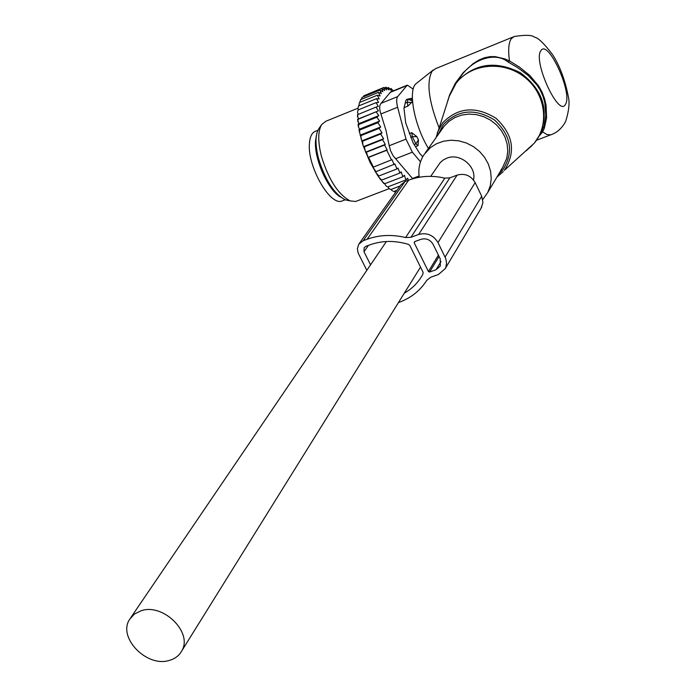 <?xml version="1.0" encoding="UTF-8"?>
<svg xmlns="http://www.w3.org/2000/svg" width="696" height="696" viewBox="0 0 696 696"><rect width="100%" height="100%" fill="white"/><g stroke="black" fill="none" stroke-linecap="round" stroke-linejoin="round"><path stroke-width="1.04" d="M482.78 199.5L487.739 192.505L490.28 185.815L491.245 178.62L490.584 171.251L488.331 164.047L484.573 157.322L479.483 151.389L473.28 146.525L466.259 142.95L458.734 140.818L451.052 140.227L443.552 141.21L436.583 143.698L430.45 147.578L423.89 154.816C419.61 161.594 418.052 169.067 419.236 177.254M433.173 70.018L415.434 84.199C408.004 92.22 414.825 126.498 428.431 148.396M513.265 36.897L435.548 68.669L432.181 71.079C426.274 81.841 428.545 100.676 438.985 127.594M539.278 135.92L542.602 131.944L544.315 128.273L546.586 117.998L546.082 105.305L544.542 98.667L542.08 92.185L538.721 86.104L529.873 75.516L519.442 67.077L509.481 60.926L504.809 58.89L495.221 56.637L490.08 56.628L484.486 57.733L478.57 60.213L472.897 63.806L463.136 72.749L455.332 83.224L449.581 94.969L447.624 101.259M540.435 133.736L544.046 126.011L545.821 115.162L544.811 102.695L543.071 96.448L540.444 90.506L536.981 85.025L528.099 75.429L517.798 67.703L508.019 61.979C495.221 51.382 471.479 58.934 459.038 78.961L456.828 81.971M536.564 140.227L550.519 134.92L546.873 134.485L542.602 131.944L541.14 132.675L542.428 130.265L540.209 134.137C549.353 109.959 542.767 89.506 520.434 72.776C495.543 60.213 474.28 63.353 456.646 82.206L449.233 96.353M552.111 134.311L550.519 134.92C556.922 132.797 561.968 128.308 565.657 121.426C568.98 110.855 569.841 102.46 568.24 96.239C565.013 79.84 559.819 65.998 552.65 54.706C543.95 43.309 537.843 37.453 534.328 37.14C532.205 34.974 525.506 34.757 514.257 36.488L511.247 38.767C508.593 42.778 508.01 50.164 509.481 60.926L508.019 61.979M409.3 133.632L411.71 132.675L416.852 136.642L418.453 139.939L418.026 145.664L415.469 146.665M411.71 132.675L412.328 136.642L415.843 143.855L418.026 145.664M412.554 101.538L407.821 106.14L404.089 107.636M412.51 100.972L408.03 99.241L407.29 102.303L407.821 106.14M316.41 135.433L315.54 140.87C313.913 158.575 328.094 190.304 340.57 197.09M317.924 130.265L315.758 131.144C312.086 132.379 309.981 136.442 309.442 143.333C307.119 165.761 329.713 205.79 341.753 201.101L343.206 200.544M394.223 191.383L395.537 192.357M392.927 191.061L391.683 190.33L392.927 191.061M391.204 189.39L391.683 190.33M390.073 189.234L388.673 188.137L390.073 189.234M388.011 186.806L388.673 188.137M387.028 186.702L385.471 185.197L387.028 186.702M384.731 183.701L385.471 185.197M383.931 183.579L382.191 181.569L384.749 183.709L383.931 183.579M381.425 180.02L382.191 181.569M380.895 179.968L378.798 177.167L381.739 180.055L380.895 179.968M378.206 175.958L378.798 177.167M368.053 157.4L366.383 152.215L365.539 152.189L385.288 144.403L384.566 145.038L387.185 149.884L368.053 157.4L368.567 157.409L373.369 167.118L372.856 167.11L376.014 171.686L375.161 171.651L378.798 176.001L377.937 175.94L370.02 162.351L362.973 145.16L358.953 129.874L359.545 129.151L358.431 126.916L358.066 124.41L358.753 123.697L357.57 119.407L358.37 118.946L357.422 114.753L375.97 107.106L378.406 110.855L358.162 119.277L357.744 121.574M358.223 114.292L357.5 112.334L358.066 109.959L376.066 102.643L378.328 106.453L375.97 107.106M358.379 109.838L357.901 108.358L358.562 105.983L376.527 98.667L378.58 102.477L376.066 102.643M358.91 105.844L359.406 102.538L377.336 95.222L379.172 98.98L376.527 98.667M359.823 102.373L360.598 99.667L378.485 92.351L380.094 96.004L377.336 95.222M363.53 146.804L364.373 146.83L365.539 152.189M363.686 146.604L383.583 138.721L382.548 139.635L364.373 146.83M362.973 145.16L362.546 141.244L361.72 141.192M362.033 140.801L382.034 132.849L380.712 134.015L362.546 141.244M361.033 138.765L360.98 135.607L360.189 135.529M360.65 134.963L380.712 126.942L379.129 128.36L360.98 135.607M359.527 132.701L359.71 129.995L358.953 129.874M359.545 129.151L379.633 121.095L377.832 122.722L359.71 129.995M358.431 126.916L358.753 124.497L358.066 124.41M358.753 123.697L378.824 115.614L376.858 117.215L358.753 124.497M378.824 115.614L376.231 111.978M357.57 119.407L358.162 119.277M378.406 110.855L358.37 118.946M357.448 116.754L357.927 114.414M357.5 112.334L358.066 109.959M357.901 108.358L358.562 105.983M378.485 92.351L381.321 93.586L379.946 90.088L362.103 97.397L361.233 99.406M379.946 90.088L382.835 91.75L381.712 88.47L363.904 95.761L363.329 96.892M381.712 88.47L384.618 90.515L383.748 87.496L365.87 94.952M408.265 180.325L407.647 178.237L405.907 179.951L404.411 175.27L402.88 176.74L401.174 171.851L399.887 173.06L397.981 168.041L396.964 168.971L394.91 163.978L376.014 171.686M394.188 164.63L391.987 159.654L373.369 167.118M391.552 160.036L386.759 150.266L368.567 157.409M384.566 145.038L366.383 152.215M385.288 144.403L382.548 139.635M413.207 89.123L407.308 85.138L397.712 96.579C396.363 98.536 396.337 102.086 397.616 107.245L406.012 139.122L389.212 145.742L386.036 130.517L380.903 113.979C379.216 109.011 379.276 105.461 381.077 103.33L390.691 91.916L406.977 85.277M419.062 175.992L412.493 178.507L393.144 155.8L390.673 151.041L389.212 145.742M406.012 139.122L412.38 152.18L420.497 161.829M348.687 200.579L345.26 199.848C334.028 193.845 325.102 179.994 318.464 158.296C315.07 144.585 315.184 134.711 318.82 128.682L318.942 128.508M422.75 156.713L419.879 153.685L413.18 143.028L405.698 122.922L403.967 108.141L405.829 100.589L406.725 99.38L411.675 98.249L409.144 99.267M412.38 98.319L411.675 98.249M357.927 108.211L325.867 121.252L321.761 124.462C317.872 130.909 317.75 141.497 321.413 156.243C328.547 179.568 338.125 194.454 350.14 200.892L355.656 201.475L357.335 200.831M396.964 168.971L378.798 176.001M382.034 132.849L379.129 128.36M383.583 138.721L380.712 134.015M394.197 90.48L392.883 90.602M393.144 90.906L391.161 88.531L389.908 89.044M383.748 87.496L386.645 89.906L386.019 87.191L388.881 89.923L388.499 87.539L391.3 90.55L391.161 88.531M388.499 87.539L387.019 88.14M386.019 87.191L384.244 87.913M379.633 121.095L376.858 117.215M380.712 126.942L377.832 122.722M399.887 173.06L381.739 180.055M402.88 176.74L384.749 183.709M405.907 179.951L387.803 186.885M400.035 186.015L390.856 189.521M396.972 190.339L393.805 191.539M398.451 302.569L398.756 302.464C410.753 298.14 420.097 290.763 426.787 280.34L430.694 277.252L438.419 274.511L445.257 268.604L445.901 267.081L446.554 262.966L445.797 258.712L438.01 242.591C433.373 235.057 426.926 232.342 418.679 234.448L410.945 237.292L405.594 237.536C392.048 234.3 379.216 234.883 367.096 239.276L363.147 240.746L358.771 244.192L357.353 248.811L358.179 253.083L366.827 270.326M367.096 239.276L408.691 180.16L404.976 181.586L400.835 184.892L359.153 243.661M404.272 293.216C412.284 288.614 418.479 282.306 422.846 274.285L423.107 272.31L409.822 245.462L408.613 244.435C395.076 240.329 382.174 240.468 369.889 244.853L365.948 246.314L364.104 247.776L363.999 251.743L370.568 264.819M445.109 257.076L481.702 196.228L482.972 202.579L481.006 208.365M481.702 196.228L475.159 182.622C470.879 175.549 464.867 173.043 457.115 175.114L449.842 177.871L444.822 178.15C432.146 175.227 420.106 175.897 408.691 180.16M428.405 271.527L414.181 242.747L414.59 241.651L421.054 239.285C426.213 237.971 430.232 239.668 433.13 244.374L440.229 258.825L440.298 266.09L436.061 269.726L429.597 272.032L428.405 271.527L438.41 255.127M473.498 179.959C476.821 166.344 459.734 152.52 446.632 158.244L443.178 160.045L440.272 162.551L430.694 176.358M169.415 660.373C175.035 658.764 179.15 655.615 181.743 650.934C193.131 632.673 163.29 602.98 141.201 610.731L134.493 614.002L129.708 619.222C117.215 637.318 146.812 667.864 169.415 660.373M437.314 132.692L442.552 122.94C457.89 107.28 475.716 105.74 496.039 118.32C513.343 134.659 516.101 152.015 504.313 170.381L534.241 143.211C549.988 124.366 545.473 92.986 524.149 76.812C503.051 60.343 470.957 63.588 456.141 83.181L449.468 95.657L436.053 137.625M498.675 174.183L502.651 170.111C513.952 152.476 511.299 135.816 494.691 120.13C475.185 108.063 458.072 109.533 443.343 124.558L438.001 134.859M502.451 167.858L506.792 158.218L507.758 151.223L507.149 144.063L504.992 137.069L501.372 130.552L496.465 124.81L490.48 120.104L483.685 116.658L476.403 114.623L468.965 114.083L461.692 115.066L454.932 117.511L448.972 121.313L444.083 126.289L425.239 152.92M537.016 139.574L540.209 134.137L534.371 143.089L526.367 150.675M540.862 50.764C532.684 61.239 559.149 118.355 565.509 104.235C573.017 93.203 547.787 38.202 540.862 50.764M528.769 148.5L532.101 145.49M410.666 137.295L412.328 136.642L416.852 136.642M414.129 144.533L415.843 143.855L418.453 139.939M411.788 102.425L407.29 102.303L405.194 103.147M397.616 107.245L380.903 113.979M406.299 85.843L389.882 92.533M397.712 96.579L381.077 103.33M412.38 152.18L395.58 158.731M410.936 99.815L412.415 99.224M404.976 181.586L363.147 240.746M363.999 251.743L368.419 245.401M438.01 242.591L475.159 182.622M418.679 234.448L457.115 175.114M410.945 237.292L449.842 177.871M405.594 237.536L444.822 178.15M414.181 242.747L414.99 241.503M429.597 272.032L439.072 256.467M436.061 269.726L441.046 261.452M496.961 177.062L503.286 171.573M500.963 169.859L502.016 168.476M502.442 167.867L487.739 192.505M406.012 100.05L407.891 99.293M341.753 201.101L345.138 199.804M389.786 189.016L390.421 189.364M345.26 199.848L350.14 200.892M318.82 128.682L321.761 124.462M389.264 188.616L355.656 201.475M445.257 268.604L481.736 207.13M420.523 267.09L181.743 650.934M386.41 241.512L130.744 617.7"/></g></svg>

